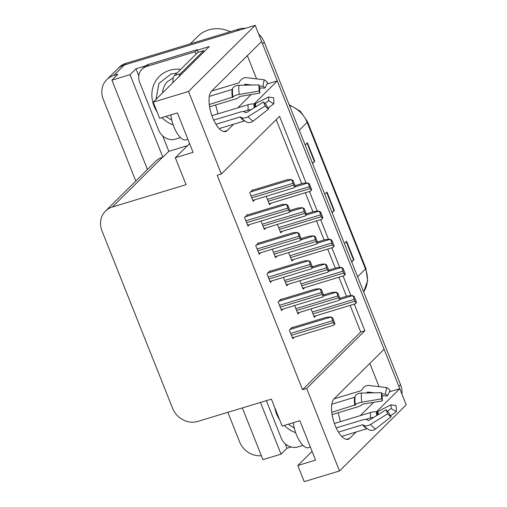 <?xml version="1.0" encoding="UTF-8"?>
<svg xmlns="http://www.w3.org/2000/svg" width="507" height="507" viewBox="0 0 507 507"><rect width="100%" height="100%" fill="white"/><g stroke="black" fill="none" stroke-linecap="round" stroke-linejoin="round"><path stroke-width="0.76" d="M338.011 412.806A21.605 8.644 -106.9 0 1 340.311 421.678M217.826 113.885A21.605 8.644 73.1 0 0 215.526 105.012M254.153 103.853L277.297 80.898L384.097 349.279L334.056 398.901A21.605 8.644 73.1 0 0 335.102 425.348A21.605 8.644 73.1 0 0 348.163 439.284A21.605 8.644 73.1 0 0 349.741 438.314L356.085 432.027M135.8 181.031L103.301 99.372A20.255 18.157 45.2 0 1 106.806 79.605L117.428 69.079A20.255 18.157 45.2 0 1 124.335 64.985L255.192 25.35L261.612 41.485L211.571 91.108A21.605 8.644 73.1 0 0 212.617 117.554A21.605 8.644 73.1 0 0 225.672 131.49A21.605 8.644 73.1 0 0 227.256 130.521L233.594 124.234M291.151 446.99L286.987 448.251L285.207 443.764M187.501 145.636L168.818 151.295L162.722 135.971M138.798 75.866L135.977 68.768L145.629 65.847M197.47 50.149L209.283 46.568L153.209 102.173L159.629 118.308L177.393 112.928L193.078 152.341L175.314 157.721L186.05 184.694L112.389 207.002A20.255 18.157 -134.8 0 0 105.481 211.096A20.255 18.157 -134.8 0 0 101.977 230.856L172.608 408.344A20.255 18.157 -134.8 0 0 197.724 421.437L271.378 399.129L282.114 426.102L299.878 420.721L315.563 460.134L297.799 465.515L304.219 481.65L339.513 470.959L406.202 404.827L399.782 388.692L376.638 411.646M242.346 407.92L262.924 459.634L281.043 454.145L260.465 402.438M281.043 454.145L286.987 448.251M168.818 151.295L162.867 157.189L130.033 74.668L135.977 68.768M162.867 157.189L162.513 157.297A20.255 18.157 -134.8 0 0 155.605 161.391L105.481 211.096M130.033 74.668L111.914 80.157L147.455 169.471M106.806 79.605A20.255 18.157 45.2 0 1 113.714 75.511L117.858 74.256L111.914 80.157M261.346 455.666A20.255 18.157 45.2 0 1 239.608 441.895L227.839 412.318M306.082 183.014L279.534 116.299L221.337 174.009L188.496 91.482L153.209 102.173M188.496 91.482L255.192 25.35M339.513 470.959L306.672 388.438L364.869 330.729L354.298 304.168M350.901 295.638L343.093 276.011M339.696 267.481L331.889 247.853M328.492 239.329L320.684 219.696M317.287 211.172L309.479 191.545M369.825 363.43L379.078 386.676M389.471 391.816L399.782 388.692M256.586 78.883L247.34 55.637M266.986 84.023L277.297 80.898M312.071 451.363L297.799 465.515M189.586 143.57L175.314 157.721M221.337 174.009L217.192 175.264L302.527 389.693L306.672 388.438M302.527 389.693L360.724 331.984L350.153 305.423M346.522 296.303L338.949 277.266M335.317 268.146L327.744 249.108M324.112 239.988L316.539 220.957M312.908 211.837L305.334 192.799M301.703 183.68L276.207 119.601M360.724 331.984L364.869 330.729M258.868 243.068L258.716 242.695L255.743 245.642L259.178 254.261L260.731 252.72M270.073 271.22L269.92 270.852L266.948 273.799L270.383 282.418L271.936 280.872M281.277 299.377L281.125 299.003L278.153 301.957L281.588 310.576L283.14 309.029M292.482 327.535L292.33 327.161L289.358 330.108L292.793 338.733L294.345 337.187M247.663 214.911L247.511 214.537L244.539 217.484L247.974 226.109L249.526 224.563M261.023 221.084L264.362 229.487L265.922 227.941M272.227 249.241L275.567 257.645L277.126 256.098M283.432 277.392L286.772 285.796L288.331 284.256M294.63 305.55L297.977 313.953L299.536 312.407M252.847 190.131L252.701 189.757L249.729 192.711L253.158 201.33L254.717 199.783M277.411 224.462L280.758 232.865L282.317 231.319M288.616 252.619L291.962 261.023L293.521 259.476M299.821 280.77L303.167 289.174L304.726 287.634M311.025 308.928L314.372 317.331L315.931 315.785M266.207 196.304L269.553 204.708L271.112 203.161M237.796 107.833L251.206 94.536M360.281 415.626L373.691 402.33M261.504 41.593A20.255 18.157 45.2 0 1 262.544 43.824L398.851 386.353A20.255 18.157 45.2 0 1 399.643 388.736M239.127 29.045L126.034 63.299A20.255 18.157 45.2 0 0 119.126 67.393L117.428 69.079A20.255 18.157 45.2 0 1 124.335 64.985L237.428 30.731L239.127 29.045A20.255 18.157 45.2 0 1 245.432 28.303M258.646 34.039A20.255 18.157 45.2 0 1 264.242 42.138L400.549 384.667A20.255 18.157 45.2 0 1 401.918 394.053M312.375 163.102L314.378 161.568A5.4 1.027 -21.7 0 0 314.746 161.258L312.521 163.463M305.17 144.989L307.394 142.784L314.746 161.258M351.592 261.631L353.588 260.104A5.4 1.027 -21.7 0 0 353.956 259.793L351.731 261.992M344.38 243.518L346.604 241.313L353.956 259.793M331.984 212.37L333.986 210.836A5.4 1.027 -21.7 0 0 334.354 210.525L332.129 212.731M324.778 194.251L326.996 192.052L334.354 210.525M310.835 190.911L311.742 189.745L310.835 190.911M269.173 203.751L310.626 191.12M295.08 185.689L303.218 183.223L307.648 182.9L308.833 184.44A3.378 1.35 73.1 0 0 309.378 186.709L310.113 188.553A3.378 1.35 73.1 0 0 311.171 190.309M307.648 182.9L309.403 183.876L311.742 189.745M309.403 183.876L308.833 184.44M294.447 187.533L295.347 186.367L294.447 187.533M252.778 200.373L294.231 187.742M252.093 190.359L286.823 179.846L291.259 179.522L292.444 181.062A3.378 1.35 73.1 0 0 292.983 183.331L293.718 185.175A3.378 1.35 73.1 0 0 294.782 186.931M291.259 179.522L293.014 180.498L295.347 186.367M293.014 180.498L292.444 181.062M289.256 212.306L290.162 211.146L289.256 212.306M247.593 225.152L289.047 212.515M246.909 215.139L281.639 204.619L286.068 204.302L287.254 205.836A3.378 1.35 73.1 0 0 287.799 208.104L288.534 209.955A3.378 1.35 73.1 0 0 289.592 211.711M286.068 204.302L287.824 205.272L290.162 211.146M287.824 205.272L287.254 205.836M187.894 139.324L186.132 139.862A20.255 8.106 -106.9 0 1 173.888 126.794A20.255 8.106 -106.9 0 1 170.808 114.918M209.606 106.806L235.451 98.979A7.428 2.307 171.4 0 0 239.165 96.976L239.969 96.431L259.958 93.06L259.292 91.038L239.304 94.416A7.428 2.307 171.4 0 0 232.916 97.033L209.283 104.512M209.328 96.387L232.035 89.511A0.678 0.45 -174.2 0 0 232.371 89.238L232.58 88.662A7.428 4.918 5.8 0 1 238.943 85.277L259.052 84.897L259.812 89.39A9.265 3.707 -106.9 0 0 259.958 93.06M259.223 85.911L262.886 86.348L264.198 79.789L246.598 77.685A7.428 6.401 -64.9 0 0 239.596 81.703L239.158 82.508A0.678 0.583 115.1 0 1 238.746 82.856L211.603 91.076M244.615 120.9A0.678 0.583 -64.9 0 0 244.532 120.92L219.195 128.594M215.957 124.297L240.096 116.99A0.678 0.431 142.2 0 1 240.521 117.022L241.009 117.37A7.428 4.709 -37.8 0 0 248.138 116.61L265.231 105.963L263.501 101.958L246.408 112.605A0.678 0.431 142.2 0 1 245.756 112.674L245.274 112.326A7.428 4.709 -37.8 0 0 240.61 111.958L213.713 120.102M211.907 115.672L247.834 104.797A7.428 2.307 -8.6 0 1 253.817 103.859L255.408 103.681L268.457 97.046A9.265 3.707 -106.9 0 1 268.602 100.709L264.965 103.422M251.028 109.727A7.428 4.918 -174.2 0 0 248.043 110.139L243.132 111.629M244.336 85.176L244.647 84.606A0.678 0.583 115.1 0 1 245.287 84.238L251.884 85.03M265.231 105.963A15.527 6.217 -106.9 0 0 268.634 108.973L265.529 103.758A9.265 3.707 -106.9 0 1 263.501 101.958M262.886 86.348A9.265 3.707 -106.9 0 1 264.914 88.142L259.565 87.933M259.292 91.038A15.527 6.217 -106.9 0 1 259.052 84.897M268.457 97.046L273.539 97.724A15.527 6.217 -106.9 0 1 273.78 103.872L268.602 100.709M264.198 79.789A15.527 6.217 -106.9 0 1 267.601 82.806L264.914 88.142M268.634 108.973L253.196 121.091A7.428 6.401 115.1 0 1 246.624 122.073L244.025 120.476A21.161 8.467 -106.9 0 1 241.009 117.37M268.108 108.092L273.78 103.872M204.144 51.663A13.505 5.406 -106.9 0 1 203.713 50.63L180.435 73.711A13.505 5.406 73.1 0 0 179.136 76.462M203.713 50.63L197.793 52.424L174.509 75.505A13.505 5.406 73.1 0 0 172.969 82.578M180.53 137.612L175.542 139.127A13.505 12.105 45.2 0 1 158.799 130.394L139.685 82.362A13.505 12.105 45.2 0 1 142.017 69.186A13.505 12.105 45.2 0 1 146.624 66.455L195.176 51.752L197.299 49.648L148.747 64.351A13.505 12.105 -134.8 0 0 144.14 67.082L142.017 69.186M198.402 52.24A13.505 12.105 45.2 0 1 197.299 49.648M196.133 54.072A13.505 12.105 45.2 0 1 195.176 51.752M322.04 219.062L322.946 217.902L322.04 219.062M280.377 231.908L321.831 219.278M306.285 213.84L314.422 211.381L318.852 211.058L320.037 212.598A3.378 1.35 73.1 0 0 320.582 214.867L321.318 216.711A3.378 1.35 73.1 0 0 322.376 218.466M318.852 211.058L320.608 212.027L322.946 217.902M320.608 212.027L320.037 212.598M333.245 247.22L334.151 246.06L333.245 247.22M291.582 260.066L333.036 247.429M317.49 241.997L325.627 239.532L330.057 239.215L331.242 240.749A3.378 1.35 73.1 0 0 331.787 243.018L332.522 244.868A3.378 1.35 73.1 0 0 333.581 246.624M330.057 239.215L331.812 240.185L334.151 246.06M331.812 240.185L331.242 240.749M344.449 275.377L345.356 274.217L344.449 275.377M302.787 288.217L344.24 275.586M328.694 270.155L336.832 267.69L341.262 267.373L342.447 268.906A3.378 1.35 73.1 0 0 342.992 271.175L343.727 273.026A3.378 1.35 73.1 0 0 344.785 274.781M341.262 267.373L343.017 268.342L345.356 274.217M343.017 268.342L342.447 268.906M355.654 303.535L356.56 302.368L355.654 303.535M313.991 316.374L355.445 303.744M339.899 298.312L348.036 295.847L352.466 295.53L353.652 297.064A3.378 1.35 73.1 0 0 354.197 299.333L354.932 301.177A3.378 1.35 73.1 0 0 355.99 302.933M352.466 295.53L354.222 296.5L356.56 302.368M354.222 296.5L353.652 297.064M305.651 215.684L306.551 214.524L305.651 215.684M263.982 228.53L305.436 215.9M289.89 210.462L298.027 207.997L302.464 207.68L303.649 209.214A3.378 1.35 73.1 0 0 304.187 211.482L304.922 213.333A3.378 1.35 73.1 0 0 305.987 215.088M302.464 207.68L304.219 208.65L306.551 214.524M304.219 208.65L303.649 209.214M316.856 243.842L317.756 242.682L316.856 243.842M275.187 256.681L316.641 244.051M301.095 238.62L309.232 236.154L313.668 235.837L314.853 237.371A3.378 1.35 73.1 0 0 315.392 239.64L316.127 241.49A3.378 1.35 73.1 0 0 317.192 243.246M313.668 235.837L315.424 236.807L317.756 242.682M315.424 236.807L314.853 237.371M328.061 271.999L328.961 270.833L328.061 271.999M286.392 284.839L327.845 272.208M312.299 266.777L320.437 264.312L324.873 263.995L326.058 265.529A3.378 1.35 73.1 0 0 326.597 267.797L327.332 269.642A3.378 1.35 73.1 0 0 328.397 271.403M324.873 263.995L326.628 264.965L328.961 270.833M326.628 264.965L326.058 265.529M339.265 300.157L340.165 298.991L339.265 300.157M297.596 312.996L339.05 300.366M323.504 294.935L331.641 292.469L336.078 292.146L337.263 293.686A3.378 1.35 73.1 0 0 337.801 295.955L338.537 297.799A3.378 1.35 73.1 0 0 339.601 299.555M336.078 292.146L337.833 293.122L340.165 298.991M337.833 293.122L337.263 293.686M300.461 240.464L301.367 239.304L300.461 240.464M258.798 253.304L300.252 240.673M258.114 243.297L292.843 232.776L297.273 232.46L298.458 233.993A3.378 1.35 73.1 0 0 299.003 236.262L299.738 238.113A3.378 1.35 73.1 0 0 300.797 239.868M297.273 232.46L299.029 233.429L301.367 239.304M299.029 233.429L298.458 233.993M311.666 268.621L312.572 267.455L311.666 268.621M270.003 281.461L311.456 268.83M269.318 271.454L304.048 260.934L308.478 260.617L309.663 262.151A3.378 1.35 73.1 0 0 310.208 264.42L310.943 266.264A3.378 1.35 73.1 0 0 312.001 268.026M308.478 260.617L310.233 261.587L312.572 267.455M310.233 261.587L309.663 262.151M322.87 296.779L323.777 295.613L322.87 296.779M281.201 309.619L322.661 296.988M280.523 299.605L315.253 289.091L319.683 288.768L320.868 290.308A3.378 1.35 73.1 0 0 321.413 292.577L322.148 294.421A3.378 1.35 73.1 0 0 323.206 296.177M319.683 288.768L321.438 289.744L323.777 295.613M321.438 289.744L320.868 290.308M334.075 324.93L334.981 323.77L334.075 324.93M292.406 337.776L333.866 325.139M291.728 327.763L326.457 317.243L330.887 316.926L332.072 318.459A3.378 1.35 73.1 0 0 332.617 320.728L333.353 322.579A3.378 1.35 73.1 0 0 334.411 324.334M330.887 316.926L332.643 317.895L334.981 323.77M332.643 317.895L332.072 318.459M156.036 99.366L158.906 83.471L170.878 74.085L177.019 73.021M173.185 124.899A30.382 27.232 45.2 0 1 161.815 117.643M157.081 111.908A30.382 27.232 45.2 0 1 154.058 106.09A30.382 27.232 45.2 0 1 159.312 76.449A30.382 27.232 45.2 0 1 180.739 69.332M230.311 31.713A31.732 28.443 -134.8 0 0 208.688 29.9A31.732 28.443 -134.8 0 0 197.863 36.314L190.277 43.843M171.81 120.292L165.859 116.42M295.67 432.693A30.382 27.232 45.2 0 1 284.3 425.443M279.566 419.707A30.382 27.232 45.2 0 1 276.543 413.883A30.382 27.232 45.2 0 1 274.781 407.679M294.294 428.085L288.35 424.213M310.385 447.123L308.617 447.656A20.255 8.106 -106.9 0 1 296.38 434.588A20.255 8.106 -106.9 0 1 293.293 422.718M332.091 414.599L357.936 406.772A7.428 2.307 171.4 0 0 361.649 404.776L362.454 404.225L382.449 400.853L381.777 398.832L361.789 402.209A7.428 2.307 171.4 0 0 355.401 404.827L331.768 412.305M331.812 404.18L354.52 397.304A0.678 0.45 -174.2 0 0 354.856 397.032L355.071 396.455A7.428 4.918 5.8 0 1 361.428 393.071L381.537 392.691L382.303 397.184A9.265 3.707 -106.9 0 0 382.449 400.853M381.708 393.705L385.371 394.142L386.683 387.589L369.083 385.478A7.428 6.401 -64.9 0 0 362.08 389.503L361.643 390.301A0.678 0.583 115.1 0 1 361.231 390.65L334.088 398.87M367.1 428.694A0.678 0.583 -64.9 0 0 367.017 428.713L341.686 436.388M338.448 432.097L362.581 424.784A0.678 0.431 142.2 0 1 363.006 424.815L363.494 425.164A7.428 4.709 -37.8 0 0 370.623 424.403L387.716 413.756L385.985 409.751L368.893 420.398A0.678 0.431 142.2 0 1 368.247 420.468L367.759 420.119A7.428 4.709 -37.8 0 0 363.101 419.752L336.198 427.895M334.398 423.472L370.319 412.59A7.428 2.307 -8.6 0 1 376.302 411.652L377.892 411.475L390.941 404.839A9.265 3.707 -106.9 0 1 391.087 408.509L387.449 411.215M373.513 417.521A7.428 4.918 -174.2 0 0 370.528 417.933L365.617 419.422M366.827 392.969L367.131 392.399A0.678 0.583 115.1 0 1 367.771 392.038L374.375 392.824M387.716 413.756A15.527 6.217 -106.9 0 0 391.119 416.767L388.02 411.551A9.265 3.707 -106.9 0 1 385.985 409.751M385.371 394.142A9.265 3.707 -106.9 0 1 387.399 395.942L382.05 395.726M381.777 398.832A15.527 6.217 -106.9 0 1 381.537 392.691M390.941 404.839L396.024 405.524A15.527 6.217 -106.9 0 1 396.265 411.665L391.087 408.509M386.683 387.589A15.527 6.217 -106.9 0 1 390.086 390.599L387.399 395.942M391.119 416.767L375.681 428.884A7.428 6.401 115.1 0 1 369.115 429.866L366.517 428.269A21.161 8.467 -106.9 0 1 363.494 425.164M390.593 415.886L396.265 411.665M303.015 445.412L298.027 446.921A13.505 12.105 45.2 0 1 281.284 438.187L266.346 400.65M346.306 439.354L349.741 438.314M223.821 131.56L227.256 130.521M113.714 75.511L126.034 63.299M112.389 207.002L162.513 157.297M299.288 130.204L307.16 122.396A6.749 1.28 -21.7 0 0 307.515 121.693L365.839 268.266A6.749 1.28 158.3 0 1 365.49 268.97L307.16 122.396A27.004 24.209 -134.8 0 0 289.421 105.412M363.633 291.893A27.004 24.209 -134.8 0 0 365.49 268.97L357.619 276.778M264.242 42.138L262.544 43.824M400.549 384.667L398.851 386.353M333.986 210.836L326.647 192.4M314.378 161.568L307.039 143.132M353.588 260.104L346.249 241.668M268.178 201.254L310.113 188.553M267.442 199.409L309.378 186.709M294.935 186.899L307.438 183.116M251.783 197.876L293.718 185.175M251.047 196.032L292.983 183.331M250.395 192.045L291.043 179.738M246.598 222.655L288.534 209.955M245.863 220.805L287.799 208.104M245.211 216.825L285.859 204.511M232.352 97.528A20.255 8.106 -106.9 0 1 232.035 89.511M244.532 120.92A20.255 8.106 -106.9 0 1 240.096 116.99M247.834 104.797A13.505 5.406 -106.9 0 1 248.043 110.139M253.817 103.859A15.971 6.395 -106.9 0 1 254.159 107.776M254.666 103.84A16.655 6.667 -106.9 0 1 255.002 107.25M244.647 84.606A16.655 6.667 -106.9 0 1 245.584 85.151M255.408 103.681A16.826 6.737 -106.9 0 1 255.731 106.8M245.287 84.238A16.826 6.737 -106.9 0 1 246.687 85.132M253.196 121.091A23.094 9.24 -106.9 0 1 248.138 116.61M239.304 94.416A23.094 9.24 -106.9 0 1 238.943 85.277M232.916 97.033A21.161 8.467 -106.9 0 1 232.58 88.662M244.025 120.476L243.442 120.026A20.476 8.194 -106.9 0 1 240.521 117.022M232.688 97.344A20.476 8.194 -106.9 0 1 232.371 89.238M146.624 66.455L148.747 64.351M180.435 73.711L174.509 75.505M279.382 229.411L321.318 216.711M278.647 227.567L320.582 214.867M306.139 215.057L318.643 211.267M290.587 257.569L332.522 244.868M289.852 255.718L331.787 243.018M317.344 243.214L329.848 239.424M301.792 285.726L343.727 273.026M301.057 283.876L342.992 271.175M328.549 271.365L341.053 267.582M312.996 313.877L354.932 301.177M312.261 312.033L354.197 299.333M339.753 299.523L352.257 295.739M262.987 226.033L304.922 213.333M262.252 224.189L304.187 211.482M289.744 211.679L302.248 207.889M274.192 254.191L316.127 241.49M273.457 252.34L315.392 239.64M300.949 239.836L313.453 236.047M285.397 282.348L327.332 269.642M284.661 280.498L326.597 267.797M312.154 267.988L324.657 264.204M296.601 310.499L338.537 297.799M295.866 308.655L337.801 295.955M323.358 296.145L335.862 292.362M257.803 250.813L299.738 238.113M257.068 248.962L299.003 236.262M256.415 244.982L297.064 232.669M269.008 278.964L310.943 266.264M268.273 277.12L310.208 264.42M267.62 273.134L308.269 260.826M280.213 307.122L322.148 294.421M279.477 305.277L321.413 292.577M278.825 301.291L319.473 288.977M291.417 335.279L333.353 322.579M290.682 333.429L332.617 320.728M290.029 329.449L330.678 317.135M162.576 92.882A20.926 18.759 45.2 0 1 167.665 81.475L173.305 77.863M354.837 405.321A20.255 8.106 -106.9 0 1 354.52 397.304M367.017 428.713A20.255 8.106 -106.9 0 1 362.581 424.784M370.319 412.59A13.505 5.406 -106.9 0 1 370.528 417.933M376.302 411.652A15.971 6.395 -106.9 0 1 376.644 415.569M377.151 411.633A16.655 6.667 -106.9 0 1 377.487 415.043M367.131 392.399A16.655 6.667 -106.9 0 1 368.069 392.944M377.892 411.475A16.826 6.737 -106.9 0 1 378.222 414.593M367.771 392.038A16.826 6.737 -106.9 0 1 369.172 392.925M375.681 428.884A23.094 9.24 -106.9 0 1 370.623 424.403M361.789 402.209A23.094 9.24 -106.9 0 1 361.428 393.071M355.401 404.827A21.161 8.467 -106.9 0 1 355.071 396.455M366.517 428.269L365.934 427.819A20.476 8.194 -106.9 0 1 363.006 424.815M355.173 405.137A20.476 8.194 -106.9 0 1 354.856 397.032M365.839 268.266L367.67 280.58L363.646 291.924M289.155 104.746L300.233 111.134L307.515 121.693M161.011 74.763L159.312 76.449"/></g></svg>

